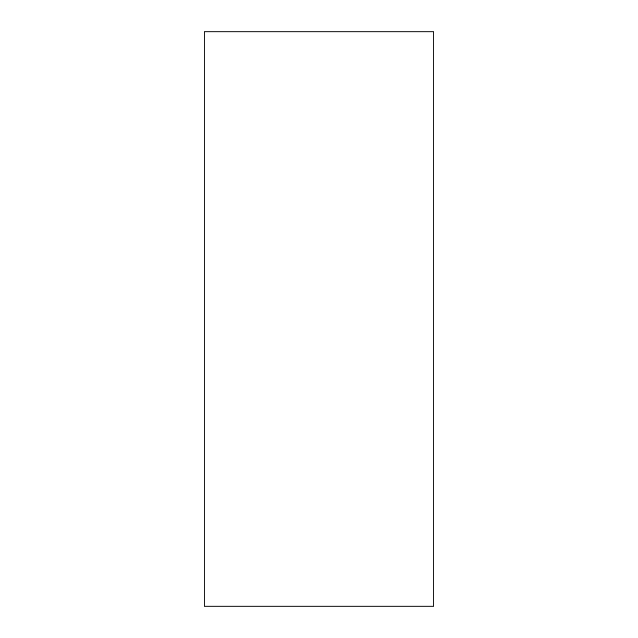 <?xml version="1.0" encoding="UTF-8"?>
<svg xmlns="http://www.w3.org/2000/svg" width="638" height="638" viewBox="0 0 638 638"><rect width="100%" height="100%" fill="white"/><g stroke="black" fill="none" stroke-linecap="round" stroke-linejoin="round"><path stroke-width="0.96" d="M433.84 606.1L433.84 31.9L204.16 31.9L204.16 606.1L433.84 606.1"/></g></svg>
